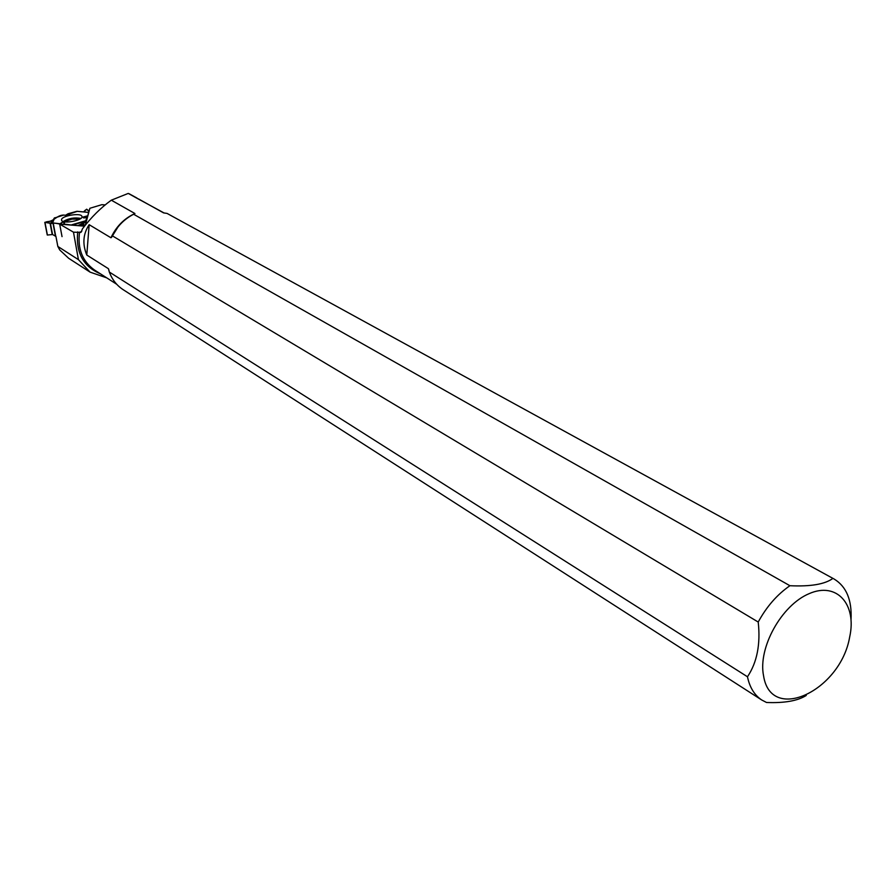 <?xml version="1.0" encoding="UTF-8"?>
<svg xmlns="http://www.w3.org/2000/svg" width="896" height="896" viewBox="0 0 896 896"><rect width="100%" height="100%" fill="white"/><g stroke="black" fill="none" stroke-linecap="round" stroke-linejoin="round"><path stroke-width="1.34" d="M77.403 211.322L65.542 215.275L68.018 213.763L76.821 211.322L88.614 212.408L87.707 216.362L88.581 212.453M59.965 223.754L60.435 224.179C55.675 223.093 52.629 222.869 51.274 223.507C47.891 222.443 42.403 222.253 48.899 221.458L52.685 220.998L54.264 218.075L52.282 222.869L59.965 223.754L62.059 222.398L64.725 222.298L63.851 224.078L72.61 225.187L63.851 224.078M52.282 222.869L51.811 223.518L44.8 222.365L48.899 221.458C54.04 220.797 57.355 215.085 63.694 215.062L54.264 218.075M84.19 226.162L83.955 224.907L81.155 225.904C86.957 223.731 79.811 225.982 84.706 222.6L87.36 217.638L83.496 217.907L82.97 217.078L87.685 215.79M77.84 225.624L84.806 222.387L87.248 217.414M83.709 211.926L86.666 209.182L89.04 211.422C87.483 208.914 85.702 209.082 83.709 211.926M77.773 211.411L76.821 211.322M44.968 222.41L47.41 235.043L52.562 234.517L55.742 236.32L53.234 223.194M84.806 222.387L82.342 224.65L84.157 224.784L84.403 226.173L83.955 224.907M63.694 215.062L67.536 215.51L69.675 214.592L68.018 213.763M61.544 219.52C62.25 215.566 80.998 212.632 81.917 216.328C84.034 220.17 63.157 224.37 61.611 220.394L61.544 219.52M67.424 214.614L69.675 214.592M87.55 216.933L82.97 217.078M60.883 224.213L62.059 222.398M63.347 224.426L64.725 222.298M47.41 235.043L44.856 222.387M851.043 619.394C851.995 600.029 846.395 586.589 834.221 579.096L167.115 213.438L163.52 212.856L138.454 198.901M833.851 578.894L167.115 213.438M81.2 232.098L82.432 228.85C91.224 217.269 100.845 207.715 111.306 200.189L134.938 213.528L133.616 214.245L789.914 585.715C777.146 594.552 766.584 606.659 758.218 622.037L112.28 235.782L110.936 237.765L89.152 224.683L86.789 255.046C82.275 244.059 83.07 233.934 89.152 224.683M133.616 214.245C124.432 218.994 117.32 226.173 112.28 235.782M80.696 232.422L73.483 232.176L78.422 259.638L90.093 272.138L106.702 277.838M78.422 259.638L57.837 246.445L59.718 249.939L68.678 258.306M85.355 225.064L89.891 208.275L101.797 204.691L105.134 204.904M84.47 226.184L59.674 224.112L73.483 232.176M86.789 255.046L108.416 268.699L109.323 272.037L747.477 676.771C749.672 687.366 754.421 695.106 761.712 699.978L766.517 702.486C784.504 703.203 797.754 700.851 806.266 695.442M109.323 272.037C112.123 279.541 116.682 285.387 122.976 289.554L123.323 289.766M849.666 637.067C857.002 604.318 836.819 581.459 809.166 593.645C781.514 605.091 757.736 648.043 763.582 675.886C770.941 723.766 840.482 690.782 849.666 637.067M789.914 585.715C810.645 586.69 824.97 584.248 832.888 578.402M747.477 676.771C757.053 662.424 760.637 644.179 758.218 622.037M111.306 200.189L128.24 193.424L129.326 193.85M57.837 246.445L55.91 236.342M59.674 224.112L62.037 236.622M128.24 193.424L134.344 196.784M64.322 221.76L71.904 219.139L79.946 219.05M55.474 236.253L52.965 223.126M52.214 234.483L49.997 222.902M52.562 234.517L50.355 222.981M86.442 221.032L86.33 220.405M52.595 222.902L54.723 217.75M71.915 224.75L85.803 220.73M63.235 221.48C68.701 218.254 74.581 217.235 80.875 218.434M52.886 220.73L51.968 223.373M52.237 222.925L54.186 218.187M51.106 223.418L51.811 221.379M85.254 221.357L72.486 225.053M83.507 223.899L79.498 225.77M134.938 213.528C124.208 218.434 116.211 226.509 110.936 237.765M100.453 273.829C83.294 266.616 75.712 252.627 77.728 231.874M79.957 232.31L81.816 231.157M108.416 268.699L109.054 270.637M79.542 232.075C77.403 248.696 82.398 261.352 94.517 270.021L116.704 284.256M164.237 213.058L134.456 196.885M88.614 212.408L77.258 211.31M81.984 216.91L81.917 216.328M52.685 220.998L51.811 223.518M44.8 222.365L47.242 235.01M111.451 237.462L118.003 226.957M68.667 258.294L90.093 272.138M122.976 289.554L761.712 699.978M129.259 193.816L137.01 198.072"/></g></svg>
